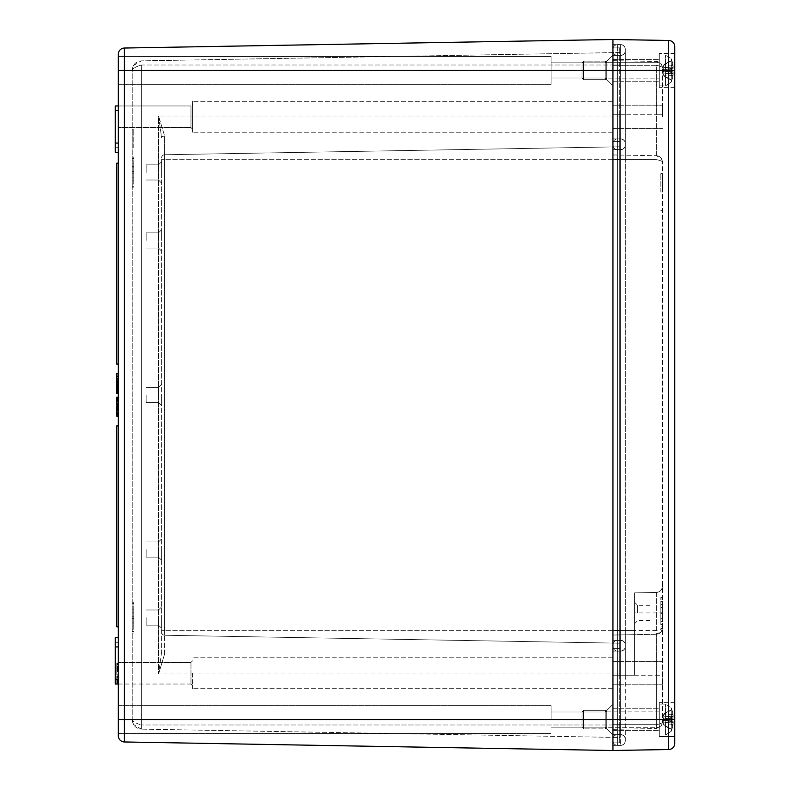 <?xml version="1.0" encoding="UTF-8"?>
<svg xmlns="http://www.w3.org/2000/svg" width="790" height="790" viewBox="0 0 790 790"><rect width="100%" height="100%" fill="white"/><g stroke="black" fill="none" stroke-linecap="round" stroke-linejoin="round"><path stroke-width="0.59" stroke-dasharray="3.95 2.96" d="M132.236 719.858C132.769 725.418 135.801 728.508 141.351 729.131L133.471 724.479L132.236 719.858L132.236 70.142C132.769 68.434 135.801 66.716 141.351 65.007C135.801 66.716 132.769 68.434 132.236 70.142C132.769 64.583 135.801 61.492 141.351 60.87L133.471 65.521L132.236 70.142L132.236 719.858C132.769 721.566 135.801 723.285 141.351 724.993C135.801 723.285 132.769 721.566 132.236 719.858L132.286 720.786L132.236 719.858M141.351 65.007L141.351 729.131L141.351 65.007L619.735 65.007L619.735 52.515L141.351 60.87L619.735 52.515L619.735 116.012L619.735 47.193L619.735 146.802L164.646 154.751A3.091 3.091 0 0 0 161.604 157.842L161.604 652.283L161.604 157.842A3.091 3.091 0 0 1 164.646 154.751A3.091 3.091 0 0 0 161.604 157.842A3.091 3.091 0 0 1 164.646 154.751L164.646 159.284L161.604 159.284L164.646 159.284L164.646 630.716L161.604 630.716L164.646 630.716L164.646 635.249A3.091 3.091 0 0 1 161.604 632.158A3.091 3.091 0 0 0 164.646 635.249A3.091 3.091 0 0 1 161.604 632.158A3.091 3.091 0 0 0 164.646 635.249L164.646 653.883A3.091 1.6 180 0 1 161.604 652.283L158.573 673.989L161.604 652.283A3.091 1.6 -0 0 0 164.646 653.883L158.573 673.989L164.646 653.883L164.646 136.117A3.091 1.6 180 0 0 161.604 137.717L158.573 116.012L164.646 136.117A3.091 1.6 0 0 0 161.604 137.717L158.573 116.012L158.573 673.989L158.573 116.012L164.646 136.117L164.646 154.751L619.735 146.802L619.735 65.007L141.351 65.007M619.735 673.989L619.735 724.993L619.735 643.198L164.646 635.249L619.735 643.198L619.735 146.802L164.646 154.751L619.735 146.802L619.735 643.198L164.646 635.249L619.735 643.198L619.735 673.989L619.735 116.012L619.735 724.993L619.735 673.989L158.573 673.989L619.735 673.989L612.941 673.989L612.941 648.639L619.735 648.521L612.941 648.639L612.941 141.361L619.735 141.479L612.941 141.361L612.941 47.074L619.735 47.193L612.941 47.074L612.941 141.361L619.735 141.479L612.941 141.361L612.941 648.639L619.735 648.521L612.941 648.639L612.941 724.993L612.941 673.989L619.735 673.989M132.236 617.573L132.236 602.118L132.236 617.573M132.236 172.427L132.236 156.973L132.236 172.427M132.236 147.7L132.236 129.145L132.236 147.7M132.236 173.198L133.786 173.198L133.786 184.021L133.786 160.834L133.786 184.021L133.786 173.198L132.236 173.198L132.236 184.021L133.786 184.021L132.236 184.021L132.236 160.834L133.786 160.834L132.236 160.834L132.236 171.657L133.786 171.657L132.236 171.657L132.236 173.198L133.786 173.198L132.236 173.198L132.236 171.657L133.786 171.657L132.236 171.657L132.236 160.834L133.786 160.834L132.236 160.834L132.236 184.021L133.786 184.021L132.236 184.021L132.236 173.198M132.236 180.93L133.786 180.93L133.786 163.925L133.786 180.93L133.786 163.925L133.786 180.93L132.236 180.93L132.236 163.925L133.786 163.925L132.236 163.925L132.236 180.93L133.786 180.93L132.236 180.93L132.236 163.925L133.786 163.925L132.236 163.925L132.236 180.93M132.236 177.839L133.786 177.839L133.786 167.016L133.786 177.839L133.786 167.016L133.786 177.839L132.236 177.839L132.236 167.016L133.786 167.016L132.236 167.016L132.236 177.839L132.236 167.016L133.786 167.016L132.236 167.016L132.236 177.839L133.786 177.839L132.236 177.839M133.786 147.7L133.786 129.145L133.786 147.7M133.786 172.427L133.786 156.973L133.786 172.427M133.786 617.573L133.786 602.118L133.786 617.573M132.236 612.161L133.786 612.161L133.786 622.984L133.786 612.161L133.786 622.984L133.786 612.161L132.236 612.161L132.236 622.984L133.786 622.984L132.236 622.984L132.236 612.161L133.786 612.161L132.236 612.161L132.236 622.984L133.786 622.984L132.236 622.984L132.236 612.161M132.236 609.07L133.786 609.07L133.786 626.075L133.786 609.07L133.786 626.075L133.786 609.07L132.236 609.07L132.236 626.075L133.786 626.075L132.236 626.075L132.236 609.07L133.786 609.07L132.236 609.07L132.236 626.075L133.786 626.075L132.236 626.075L132.236 609.07M132.236 618.343L133.786 618.343L133.786 605.979L133.786 629.166L133.786 605.979L133.786 618.343L132.236 618.343L132.236 616.802L133.786 616.802L132.236 616.802L132.236 605.979L133.786 605.979L132.236 605.979L132.236 629.166L133.786 629.166L132.236 629.166L132.236 618.343L133.786 618.343L132.236 618.343L132.236 629.166L133.786 629.166L132.236 629.166L132.236 605.979L133.786 605.979L132.236 605.979L132.236 616.802L133.786 616.802L132.236 616.802L132.236 618.343M116.782 663.077L116.782 671.283L116.782 662.909L118.332 663.077L118.332 668.192L116.782 668.192L118.332 668.192L118.332 667.481L116.782 667.481L118.332 667.481L118.332 663.077L116.782 663.077L118.332 663.077L118.332 671.283L116.782 671.283L118.332 671.283L118.332 668.32L116.782 668.32L118.332 668.32L118.332 669.14L116.782 669.14L118.332 669.14L118.332 663.077L116.782 663.077L118.332 663.077L118.332 668.192L118.332 663.077L116.782 663.077L118.332 663.077L118.332 668.972L116.782 668.972L118.332 668.972L118.332 668.32L118.332 669.14L118.332 663.077L116.782 663.077L118.332 663.077L118.332 668.972L116.782 668.972L118.332 668.972L118.332 663.077L116.782 663.077L118.332 663.077L118.332 664.578L116.782 664.578L118.332 664.578L118.332 663.077L116.782 663.077L118.332 663.037L118.332 670.009L116.782 670.009L118.332 670.009L118.332 670.927L116.782 670.927L118.332 670.927L118.332 669.752L116.782 669.752L116.782 666.78L116.782 670.226L118.332 669.782L118.332 663.077L118.332 664.044L116.782 663.837M118.332 669.1L118.332 662.948L118.332 669.1L116.782 669.1M118.332 668.656L116.782 668.656M118.332 667.54L116.782 667.54L118.332 667.54M118.332 667.975L116.782 667.975M118.332 668.241L116.782 668.241M118.332 663.807L116.782 663.807L118.332 663.788L118.332 664.617L118.332 663.788M118.332 664.518L116.782 664.518L118.332 664.518M118.332 663.412L116.782 663.412M118.332 663.096L116.782 663.096M118.332 662.948L116.782 662.948M116.782 669.95L116.782 670.987L116.782 669.95L118.332 669.95L118.332 670.987L116.782 670.987L118.332 670.987L118.332 669.95L116.782 669.95M118.332 666.997L118.332 670.216L116.782 670.216L118.332 670.226L118.332 666.997L118.332 671.085L116.782 671.085L118.332 671.085L118.332 662.909L118.332 666.997L116.782 667.007M118.332 663.837L118.332 671.085L118.332 662.929L116.782 662.909L118.332 663.037M118.332 683.261L118.332 675.825L118.332 684.041L118.332 679.4L116.782 679.42L116.782 676.003L116.782 682.066L116.782 676.003L116.782 682.066L116.782 676.003L116.782 679.42L118.332 679.42L118.332 680.713L116.782 680.713L118.332 681.118L116.782 681.118L118.332 681.118L118.332 680.388L116.782 680.388L118.332 680.407L118.332 676.003L116.782 676.003L116.782 683.883L116.782 676.003L118.332 676.003L118.332 681.118L118.332 676.003L116.782 676.003L118.332 676.003L118.332 681.898L116.782 681.898L118.332 681.898L118.332 681.247L116.782 681.247L118.332 681.247L118.332 682.066L116.782 682.066L116.782 680.457L116.782 682.086L118.332 682.066L118.332 681.049L116.782 681.049L118.332 681.049L118.332 682.066L116.782 681.563L118.332 681.563L118.332 676.003L116.782 676.003L118.332 676.003L118.332 680.713L116.782 680.713L118.332 681.118L116.782 681.118L118.332 681.118L118.332 680.388L116.782 680.388L118.332 680.407L118.332 676.003L116.782 676.003L118.332 676.003L118.332 681.118L118.332 676.003L116.782 676.003L118.332 676.003L118.332 681.898L116.782 681.898L118.332 681.898L118.332 681.247L118.332 682.066L116.782 682.066L118.332 682.066L118.332 676.003L116.782 676.003L118.332 676.003L118.332 684.041L116.782 684.041L116.782 676.615L116.782 684.021L118.332 684.021L118.332 682.037L118.332 683.261L116.782 683.261M118.332 391.978L118.332 389.579L118.332 392.512L116.782 392.512L116.782 389.579L116.782 392.531L116.782 388.502L116.782 392.749L116.782 389.184L116.782 392.512L118.332 392.531L118.332 391.978L116.782 391.978M118.332 389.579L116.782 389.579M118.332 392.512L118.332 388.502L118.332 393.598L118.332 389.184L116.782 389.184L118.332 389.184L116.782 389.243L118.332 389.243L118.332 392.512L116.782 392.512M116.782 393.598L116.782 392.729L118.332 392.729M118.332 389.361L116.782 389.361M118.332 388.502L116.782 388.502M116.782 392.65L116.782 390.142L118.332 390.142L118.332 392.65L118.332 390.142L116.782 390.142L116.782 388.7L116.782 391.297L116.782 382.696L116.782 387.722L118.332 387.722L118.332 382.696L116.782 382.696M118.332 388.7L116.782 388.7M118.332 391.583L116.782 391.583M118.332 385.579L118.332 382.933L118.332 384.789L116.782 384.789L116.782 382.933L116.782 385.727L116.782 382.755L116.782 384.799L118.332 384.799L118.332 385.579L116.782 385.579M118.332 383.683L116.782 383.683M118.332 382.933L116.782 382.933M118.332 385.727L118.332 382.755L118.332 385.727L116.782 385.727M118.332 382.755L116.782 382.755M118.332 383.644L116.782 383.644M116.782 386.606L116.782 381.876M118.332 382.36L118.332 381.688L118.332 383.022L116.782 383.022L118.332 383.022L118.332 381.876L118.332 386.606L118.332 385.411L116.782 385.411L118.332 385.411L118.332 386.804L118.332 382.36L116.782 382.36M118.332 376.603L116.782 376.603L118.332 376.603L118.332 380.425L118.332 376.603L118.332 378.025L118.332 376.603L116.782 376.603L116.782 378.598L116.782 373.621L118.332 373.621L118.332 378.598L116.782 378.598L118.332 378.598L118.332 374.085L116.782 374.085M118.332 378.025L116.782 378.025L118.332 378.025M118.332 379.032L116.782 379.032M118.332 380.425L116.782 380.425L116.782 376.603M118.332 674.759L116.782 674.759L116.782 671.668L116.782 674.759L116.782 671.668L116.782 674.759L118.332 674.759L118.332 671.668L116.782 671.668L118.332 671.668L118.332 674.759L118.332 671.668L116.782 671.668L118.332 671.668L118.332 674.759L116.782 674.759L118.332 674.759M118.332 163.155L118.332 364.091L116.782 364.091L116.782 163.155L118.332 163.155L118.332 364.091M118.332 626.845L116.782 626.845L116.782 425.909L118.332 425.909L118.332 626.845L118.332 425.909M118.332 404.845L116.782 404.845L116.782 403.858L118.332 403.858L118.332 398.17L118.332 404.845L118.332 403.858L116.782 403.858L116.782 397.173L118.332 397.173L118.332 398.17L116.782 398.17L116.782 399.147L116.782 398.15L118.332 398.17L118.332 397.173M118.332 403.69L116.782 403.69M118.332 401.488L116.782 401.488M118.332 401.508L116.782 401.508L118.332 401.508M118.332 400.52L116.782 400.52L118.332 400.52M118.332 400.352L116.782 400.352M118.332 398.15L118.332 399.147L118.332 398.15L116.782 398.15M118.332 413.921L116.782 413.921L116.782 412.923L118.332 412.923L118.332 407.235L118.332 413.921L118.332 412.923L116.782 412.923L116.782 406.248L118.332 406.248L118.332 407.235L116.782 407.235L116.782 408.944L116.782 407.235L118.332 407.235L118.332 406.248M118.332 412.755L116.782 412.755M118.332 410.553L116.782 410.573M118.332 409.585L116.782 409.585L118.332 409.585M118.332 409.418L116.782 409.418M118.332 407.235L116.782 407.235L118.332 407.235L118.332 408.944L118.332 407.235M118.332 375.201L116.782 375.201M118.332 374.085L118.332 377.669L116.782 377.669M118.332 377.669L118.332 373.621M118.332 381.244L116.782 381.244L116.782 379.99L118.332 379.99L118.332 381.244L118.332 379.99L116.782 380.425M118.332 383.762L116.782 383.762M118.332 386.646L116.782 386.646M118.332 382.696L118.332 387.722M118.332 399.147L116.782 399.147L118.332 399.147M118.332 398.091L116.782 398.091L116.782 399.217L116.782 398.091L118.332 398.091L118.332 399.217L116.782 399.217L118.332 399.217L118.332 398.091M118.332 405.231L118.332 404.233L116.782 404.233L116.782 400.599L116.782 405.231L116.782 404.233L118.332 404.233L118.332 401.597L116.782 401.597L118.332 401.597L118.332 400.599L116.782 400.599L118.332 400.599L118.332 401.597L116.782 401.597L118.332 401.597L118.332 405.231L116.782 405.231M118.332 409.971L118.332 406.978L116.782 406.978L116.782 406.218L116.782 410.701L116.782 406.978L118.332 406.978L118.332 410.701L116.782 410.701L118.332 410.701L116.782 410.642L118.332 410.642L118.332 409.971L116.782 409.971M118.332 410.701L116.782 410.701L118.332 410.701M118.332 409.931L116.782 409.931M118.332 416.231L116.782 416.231L116.782 415.234L118.332 415.234L118.332 412.597L118.332 416.231L118.332 415.234L116.782 415.234L116.782 411.6L116.782 414.385M118.332 412.597L116.782 412.597L118.332 412.597L118.332 411.6L116.782 411.6L118.332 411.6L118.332 412.597L116.782 412.597L118.332 412.597M118.332 676.813L116.782 676.813L118.332 676.813M118.332 676.003L116.782 676.003L118.332 676.003M118.332 682.066L116.782 682.086M118.332 682.787L116.782 682.787M118.332 683.883L116.782 683.883L118.332 683.883M118.332 680.457L116.782 680.457M118.332 680.94L116.782 680.94M118.332 676.615L118.332 679.933L118.332 676.615L116.782 676.615M118.332 676.714L118.332 683.143L118.332 679.923L116.782 679.933L116.782 675.825L116.782 679.923L118.332 679.923L118.332 676.714L116.782 676.714M118.332 679.439L116.782 679.439M118.332 680.2L116.782 680.2L118.332 680.19M118.332 680.23L116.782 680.23M118.332 680.16L116.782 680.16M118.332 675.825L116.782 675.825L118.332 675.845L118.332 684.021L118.332 675.845M118.332 683.143L116.782 683.143M118.332 667.214L118.332 670.226L118.332 666.78L116.782 667.214M118.332 666.78L116.782 666.78M118.332 670.355L116.782 670.355L118.332 670.384M118.332 666.454L116.782 666.454M118.332 665.911L116.782 665.911M118.332 666.375L116.782 666.375M118.332 735.786L118.332 54.214A6.182 6.182 0 0 1 124.405 48.032L124.405 741.968L612.941 750.5L612.941 719.591L612.941 750.5L668.686 749.522L668.686 40.478L612.941 39.5L124.405 48.032M118.332 152.332L115.241 152.332L118.332 152.332L115.241 152.332L115.241 147.7L118.332 147.7L118.332 105.959L118.332 152.332L118.332 147.7L115.241 147.7L115.241 152.332L115.241 105.959L115.241 147.7L115.241 105.959L118.332 105.959L118.332 127.605L118.332 105.959L118.332 127.605L118.332 105.959L190.973 105.959L190.973 127.605L190.973 105.959L190.973 127.605L190.973 105.959L192.523 104.418L192.523 132.236L192.523 101.327L192.523 116.782L192.523 104.418L190.973 105.959L118.332 105.959M118.332 684.041L190.973 684.041L190.973 662.395L190.973 684.041L190.973 662.395L190.973 684.041L118.332 684.041L118.332 662.395L118.332 684.041L118.332 662.395L118.332 684.041L115.241 684.041L115.241 679.4L118.332 679.4L118.332 637.668L118.332 684.041L118.332 637.668L118.332 679.4L116.782 679.42L118.332 679.42L115.241 679.4L115.241 637.668L115.241 679.4L115.241 637.668L118.332 637.668M118.332 719.591L118.332 705.677L118.332 733.495L118.332 705.677L118.332 733.495L118.332 719.591L612.941 719.591L612.941 734.917L612.941 70.409L612.941 730.404L612.941 708.768L612.941 730.404L612.941 719.591L674.759 719.591L674.759 743.341A6.182 6.182 0 0 1 668.686 749.522M674.759 736.586L659.304 736.586L659.304 702.587L659.304 736.586L659.304 702.587L659.304 736.586L674.759 736.586L674.759 53.414L674.759 87.413L674.759 53.414L674.759 70.409L612.941 70.409L612.941 59.596L612.941 85.745L612.941 39.5L612.941 70.409L118.332 70.409L118.332 84.323L118.332 56.505L118.332 84.323L118.332 56.505L551.114 56.505L551.114 84.323L551.114 56.505L551.114 84.323L551.114 56.505L118.332 56.505M118.332 143.059L115.241 143.059M118.332 646.941L115.241 646.941M158.514 240.436L158.514 232.833L158.514 240.436M161.604 240.436L161.604 229.742L161.604 240.436M161.604 549.563L161.604 560.258L161.604 549.563M161.604 395L161.604 405.695L161.604 395M161.604 617.573L161.604 628.267L161.604 617.573M161.604 172.427L161.604 161.733L161.604 172.427M146.15 240.436L146.15 232.833L146.15 240.436M158.514 549.563L158.514 557.167L158.514 549.563M146.15 549.563L146.15 557.167L146.15 549.563M158.514 172.427L158.514 164.824L158.514 172.427M146.15 172.427L146.15 164.824L146.15 172.427M158.514 395L158.514 387.396L158.514 395M146.15 395L146.15 402.604L146.15 395M158.514 617.573L158.514 625.176L158.514 617.573M146.15 617.573L146.15 625.176L146.15 617.573M192.523 673.218L192.523 688.673L192.523 673.218M192.523 116.782L192.523 101.327L192.523 116.782M612.941 742.926L619.735 742.807L619.735 724.993L619.735 742.807L612.941 742.926L612.941 724.993L612.941 742.926M619.735 737.485L619.735 724.993L619.735 737.485L141.351 729.131L619.735 737.485M612.941 673.218L612.941 657.764L612.941 673.218M612.941 116.782L612.941 101.327L612.941 116.782M551.114 70.409L551.114 78.013L551.114 70.409M551.114 719.591L551.114 705.677L551.114 719.591M605.209 70.409L605.209 78.013L605.209 70.409M605.209 719.591L605.209 711.988L605.209 719.591M662.395 613.712L660.855 613.712L660.855 601.348L660.855 624.525L660.855 613.712L662.395 613.712L662.395 612.161L660.855 612.161L662.395 612.161L662.395 601.348L660.855 601.348L662.395 601.348L662.395 624.525L660.855 624.525L662.395 624.525L662.395 613.712M662.395 604.439L660.855 604.439L660.855 621.434L660.855 604.439L662.395 604.439L662.395 621.434L660.855 621.434L662.395 621.434L662.395 604.439M662.395 607.53L660.855 607.53L660.855 618.343L660.855 607.53L662.395 607.53L662.395 618.343L660.855 618.343L662.395 618.343L662.395 607.53M660.855 612.941L660.855 597.477L660.855 612.941M662.395 612.941L662.395 161.901L662.395 722.386L662.395 612.941L656.322 612.941L656.322 724.687C660.025 723.917 662.05 723.156 662.395 722.386C662.05 723.156 660.025 723.917 656.322 724.687L656.322 728.568L661.428 725.714L656.322 728.568L656.322 675.223L662.395 675.223M660.855 192.059L660.855 173.504L660.855 192.059M662.395 192.059L662.395 173.504L662.395 192.059M662.395 114.777L662.395 67.614L662.395 114.777L656.322 114.777L656.322 155.719A6.182 6.182 0 0 1 662.395 161.901C662.05 158.197 660.025 156.134 656.322 155.719L661.428 158.573L662.395 161.901C662.05 161.13 660.025 160.36 656.322 159.6C660.025 160.36 662.05 161.13 662.395 161.901L662.395 161.901A6.182 6.182 0 0 0 656.322 155.719L656.322 114.777L662.395 114.777M662.395 67.614C662.05 66.844 660.025 66.084 656.322 65.313C660.025 66.084 662.05 66.844 662.395 67.614C662.05 63.911 660.025 61.847 656.322 61.432L661.428 64.286L662.395 67.614M612.941 739.213A4.641 4.641 0 0 1 617.573 734.582A4.641 4.641 0 0 0 612.941 739.213A4.641 4.641 0 0 1 617.573 734.582L620.663 734.582A4.641 4.641 0 0 1 625.305 739.213L625.305 740.763A4.641 4.641 0 0 1 620.663 745.395L617.573 745.395A4.641 4.641 0 0 1 612.941 740.763L612.941 651.118L612.941 675.223L656.322 675.223L656.322 634.281L612.941 635.042L612.941 44.605L612.941 734.582L612.941 114.777L612.941 635.042L656.322 634.281A6.182 6.182 0 0 0 662.395 628.099C662.05 628.87 660.025 629.64 656.322 630.4L656.322 592.461A6.182 6.182 0 0 0 662.395 586.279C662.04 589.982 660.015 592.036 656.322 592.461A6.182 6.182 0 0 0 662.395 586.279M625.305 740.763A4.641 4.641 0 0 1 620.663 745.395A4.641 4.641 0 0 0 625.305 740.763L625.305 646.477A4.641 4.641 0 0 1 620.663 651.118L617.573 651.118A4.641 4.641 0 0 1 612.941 646.477L612.941 724.687L612.941 630.4L656.322 630.4L656.322 634.281L661.428 631.427L662.395 628.099M662.395 722.386L661.428 725.714L662.395 722.386M612.941 50.787A4.641 4.641 0 0 0 617.573 55.419A4.641 4.641 0 0 1 612.941 50.787L612.941 65.313L656.322 65.313L656.322 114.777L656.322 65.313L612.941 65.313L612.941 145.064A4.641 4.641 0 0 0 617.573 149.705L620.663 149.705A4.641 4.641 0 0 0 625.305 145.064L625.305 50.649A4.641 4.641 0 0 1 620.743 55.28L620.743 114.777L625.305 114.777L625.305 145.064A4.641 4.641 0 0 1 620.663 149.705A4.641 4.641 0 0 0 625.305 145.064A4.641 4.641 0 0 1 620.663 149.705L620.663 159.6L612.941 159.6L612.941 143.523L612.941 630.4L612.941 159.6L612.941 630.4L612.941 159.6L656.322 159.6L612.941 159.6L620.743 159.6L620.743 55.28A4.641 4.641 0 0 0 625.305 50.649L625.305 143.523A4.641 4.641 0 0 0 620.663 138.882L617.573 138.882A4.641 4.641 0 0 0 612.941 143.523L612.941 114.777L612.941 143.523A4.641 4.641 0 0 1 617.573 138.882A4.641 4.641 0 0 0 612.941 143.523A4.641 4.641 0 0 1 617.573 138.882L617.573 159.6L625.305 159.6L625.305 143.523L625.305 646.339L625.305 159.6L625.305 630.4L625.305 159.6L620.743 159.6L620.743 630.4L620.743 159.6L625.305 159.6L620.743 159.6L620.743 640.433L620.743 630.4L625.305 630.4L625.305 646.477L625.305 630.4L620.743 630.4L620.743 650.98A4.641 4.641 0 0 0 625.305 646.339A4.641 4.641 0 0 1 620.743 650.98A4.641 4.641 0 0 0 625.305 646.339A4.641 4.641 0 0 1 620.743 650.98L620.743 724.687L620.743 675.223L625.305 675.223L625.305 644.936L625.305 739.213A4.641 4.641 0 0 0 620.663 734.582L620.663 640.295A4.641 4.641 0 0 1 625.305 644.936A4.641 4.641 0 0 0 620.663 640.295A4.641 4.641 0 0 1 625.305 644.936A4.641 4.641 0 0 0 620.663 640.295L620.663 114.777L620.663 149.705L617.573 149.705L620.663 149.705L617.573 149.705L617.573 159.6L617.573 114.777L617.573 149.705A4.641 4.641 0 0 1 612.941 145.064A4.641 4.641 0 0 0 617.573 149.705A4.641 4.641 0 0 1 612.941 145.064L612.941 50.787A4.641 4.641 0 0 0 617.573 55.419L620.663 55.419A4.641 4.641 0 0 0 625.305 50.787L625.305 114.777L625.305 50.787A4.641 4.641 0 0 1 620.663 55.419L620.663 114.777L625.305 114.777L620.743 114.777L620.743 159.6L625.305 159.6L620.663 159.6L625.305 159.6L620.663 159.6L620.663 138.882L617.573 138.882L617.573 114.777L620.663 114.777L620.663 138.882L617.573 138.882L620.663 138.882L620.663 159.6L617.573 159.6L620.663 159.6L620.663 630.4L625.305 630.4L620.663 630.4L620.663 159.6L620.663 630.4L617.573 630.4L617.573 114.777L612.941 114.777L625.305 114.777L617.573 114.777L617.573 65.313L617.573 114.777L620.663 114.777L620.663 65.313L625.305 65.313L625.305 49.237A4.641 4.641 0 0 0 620.663 44.605L617.573 44.605A4.641 4.641 0 0 0 612.941 49.237L612.941 65.313L612.941 49.237A4.641 4.641 0 0 1 617.573 44.605L617.573 65.313L620.663 65.313L620.663 114.777L625.305 114.777L620.663 114.777L620.663 65.313L617.573 65.313L617.573 114.777L617.573 65.313L612.941 65.313L625.305 65.313L620.743 65.313L620.743 44.734A4.641 4.641 0 0 1 625.305 49.375A4.641 4.641 0 0 0 620.743 44.734A4.641 4.641 0 0 1 625.305 49.375M612.941 154.958L656.322 155.719L612.941 154.958M612.941 729.328L656.322 728.568L612.941 729.328M656.322 592.461L634.577 592.846L634.577 675.223L634.577 592.846L656.322 592.461L656.322 612.941L634.577 612.941L634.577 623.626L634.577 602.247L634.577 612.941M625.305 144.935A4.641 4.641 0 0 1 620.743 149.567A4.641 4.641 0 0 0 625.305 144.935A4.641 4.641 0 0 1 620.743 149.567A4.641 4.641 0 0 0 625.305 144.935M625.305 645.065A4.641 4.641 0 0 0 620.743 640.433A4.641 4.641 0 0 1 625.305 645.065A4.641 4.641 0 0 0 620.743 640.433A4.641 4.641 0 0 1 625.305 645.065A4.641 4.641 0 0 0 620.743 640.433L612.941 640.295L620.743 640.433M625.305 739.351A4.641 4.641 0 0 0 620.743 734.72L620.743 724.687L620.743 734.72A4.641 4.641 0 0 1 625.305 739.351A4.641 4.641 0 0 0 620.743 734.72L612.941 734.582L620.743 734.72M612.941 149.705L620.743 149.567L612.941 149.705M620.743 139.02L620.743 159.6L620.743 139.02L612.941 138.882L620.743 139.02A4.641 4.641 0 0 1 625.305 143.661A4.641 4.641 0 0 0 620.743 139.02A4.641 4.641 0 0 1 625.305 143.661A4.641 4.641 0 0 0 620.743 139.02L620.743 65.313L625.305 65.313L620.743 65.313L620.743 114.777L625.305 114.777L625.305 143.523A4.641 4.641 0 0 0 620.663 138.882L620.663 114.777L612.941 114.777L620.743 114.777L620.743 139.02A4.641 4.641 0 0 1 625.305 143.661M620.663 745.395L617.573 745.395L617.573 724.687L617.573 734.582L617.573 724.687L620.663 724.687L620.663 745.395L620.663 724.687L625.305 724.687L612.941 724.687L620.663 724.687L620.663 675.223L625.305 675.223L612.941 675.223L625.305 675.223L620.743 675.223L625.305 675.223L625.305 646.477A4.641 4.641 0 0 1 620.663 651.118A4.641 4.641 0 0 0 625.305 646.477A4.641 4.641 0 0 1 620.663 651.118L617.573 651.118A4.641 4.641 0 0 1 612.941 646.477L612.941 724.687L625.305 724.687L620.743 724.687L625.305 724.687L620.743 724.687L620.743 745.266L612.941 745.395L620.743 745.266A4.641 4.641 0 0 0 625.305 740.625A4.641 4.641 0 0 1 620.743 745.266A4.641 4.641 0 0 0 625.305 740.625M612.941 644.936A4.641 4.641 0 0 1 617.573 640.295A4.641 4.641 0 0 0 612.941 644.936A4.641 4.641 0 0 1 617.573 640.295A4.641 4.641 0 0 0 612.941 644.936A4.641 4.641 0 0 1 617.573 640.295L620.663 640.295L620.663 724.687L625.305 724.687L612.941 724.687L617.573 724.687L617.573 675.223L625.305 675.223L620.743 675.223L620.743 650.98L612.941 651.118L620.743 650.98L612.941 651.118L620.743 650.98L620.743 159.6L612.941 159.6L620.743 159.6L612.941 159.6L617.573 159.6L612.941 159.6L617.573 159.6L617.573 630.4L620.663 630.4L620.663 640.295A4.641 4.641 0 0 1 625.305 644.936M620.743 44.734L612.941 44.605L620.743 44.734L620.743 65.313L612.941 65.313L620.743 65.313L612.941 65.313L617.573 65.313L617.573 55.419L620.663 55.419A4.641 4.641 0 0 0 625.305 50.787M612.941 55.419L620.743 55.28L612.941 55.419M662.395 673.218L662.395 684.812L662.395 673.218M662.395 116.782L662.395 105.189L662.395 116.782M637.668 612.941L637.668 605.337L637.668 612.941M650.032 612.941L650.032 605.337L650.032 612.941M659.304 70.409L659.304 87.413L659.304 53.414L659.304 87.413L659.304 53.414L659.304 78.141L659.304 62.687L606.75 62.687L606.75 78.141L606.75 62.687L605.209 61.136L605.209 79.691L605.209 61.136L605.209 79.691L583.573 79.691L583.573 61.136L583.573 79.691L583.573 61.136L583.573 79.691L582.023 78.141L582.023 62.687L582.023 78.141L583.573 79.691L605.209 79.691L605.209 61.136L583.573 61.136L582.023 62.687L582.023 78.141L582.023 62.687L583.573 61.136L605.209 61.136L606.75 62.687L606.75 78.141L606.75 62.687L659.304 62.687L659.304 78.141L659.304 70.409M612.941 60.672L656.322 61.432L612.941 60.672M612.941 635.042L634.577 634.666L612.941 635.042M659.304 85.873L659.304 54.954L659.304 85.873L659.304 54.954L659.304 85.873L665.536 85.873L659.304 85.873M671.273 82.002L671.273 58.825L671.273 82.002L665.536 85.873L665.536 54.954L665.536 85.873L665.536 54.954L665.536 85.873L671.273 82.002L671.273 58.825L671.273 82.002A30.909 30.909 0 0 0 671.609 81.123L671.609 80.916A30.849 30.435 148 0 0 673.05 75.603A30.849 30.435 148 0 1 671.609 80.916L671.174 79.83L671.609 80.916A30.849 30.435 148 0 0 673.05 75.603L673.199 73.905L673.05 75.603A30.849 30.435 148 0 1 671.609 80.916L671.174 79.83L664.202 76.492L671.174 79.83L671.609 81.123L671.174 79.83L664.202 76.541L663.788 75.712L671.174 79.83L671.609 81.123A30.909 30.909 0 0 1 671.273 82.002M673.199 73.905A30.583 19.553 -166.9 0 1 672.409 76.245A30.583 22.9 -15.2 0 0 673.199 73.292L673.09 71.831L673.199 73.292A30.583 22.9 -15.2 0 1 672.409 76.245A30.583 19.553 -166.9 0 0 673.199 73.905L670.829 73.747L673.199 73.905L673.05 75.603L673.199 73.905A30.583 19.553 -166.9 0 1 672.409 76.245L670.829 73.747L673.199 73.292L670.829 73.747L662.909 73.026L663.788 75.712L662.909 73.026L663.788 71.041L662.909 73.026L664.202 76.541L662.909 73.026L663.788 71.041L671.609 72.463A30.849 4.296 5 0 0 673.05 71.841A30.849 4.296 5 0 1 671.609 72.463L671.609 68.365L671.609 72.463L664.202 71.189L664.202 69.638L664.202 71.189L663.61 71.001L662.909 73.026L672.952 73.885L670.829 73.747L673.199 73.292L673.09 71.831L673.199 73.292A30.583 22.9 -15.2 0 1 672.409 76.245L670.829 73.747L666.632 73.332L670.829 73.747L672.409 76.245A30.583 22.9 -15.2 0 0 673.199 73.292L670.829 73.747L672.409 76.245A30.583 19.553 -166.9 0 0 673.199 73.905L673.199 73.905M673.05 68.987A30.849 4.296 175 0 0 671.609 68.365A30.849 4.296 175 0 1 673.05 68.987L673.199 67.535L673.05 68.987A30.849 4.296 175 0 0 671.609 68.365L671.609 72.463A30.849 4.296 5 0 0 673.05 71.841A30.849 4.296 5 0 1 671.609 72.463L671.609 68.365A30.849 4.296 175 0 1 673.05 68.987L673.199 67.535A30.583 22.9 -164.8 0 0 672.409 64.573A30.583 19.553 -13.1 0 1 673.199 66.923L673.05 65.224L673.199 66.923A30.583 19.553 -13.1 0 0 672.409 64.573A30.583 22.9 -164.8 0 1 673.199 67.535L670.829 67.081L672.952 66.943L670.829 67.081L673.199 67.535L673.05 68.987L663.788 69.787L671.174 68.552L663.61 69.826L662.909 67.802L664.202 69.638L664.202 71.189L671.609 72.463L664.202 71.189L664.202 69.638L671.609 68.365L663.61 69.826L662.909 67.802L663.788 65.116L662.909 67.802L663.788 69.787L673.05 68.987M671.609 59.902A30.849 30.435 32 0 1 673.05 65.224A30.849 30.435 32 0 0 671.609 59.902L671.174 60.998L671.609 59.902A30.849 30.435 32 0 1 673.05 65.224L672.952 66.943L673.05 65.224A30.849 30.435 32 0 0 671.609 59.902L671.174 60.998L664.202 64.336L671.174 60.998L671.609 59.902M664.202 64.336L663.788 65.116L671.174 60.998L664.202 64.286L662.909 67.802L664.202 64.336M672.409 64.573L670.829 67.081L662.909 67.802L672.952 66.943L670.829 67.081L673.199 67.535A30.583 22.9 -164.8 0 0 672.409 64.573L670.829 67.081L666.632 67.496L670.829 67.081L672.409 64.573A30.583 19.553 -13.1 0 1 673.199 66.923A30.583 19.553 -13.1 0 0 672.409 64.573A30.583 22.9 -164.8 0 1 673.199 67.535L670.829 67.081L672.409 64.573M663.788 71.041L673.05 71.841L663.788 71.041M583.573 728.864L583.573 710.309L583.573 728.864L583.573 710.309L583.573 728.864L582.023 727.313L582.023 711.859L582.023 727.313L583.573 728.864L605.209 728.864L605.209 710.309L605.209 728.864L605.209 710.309L605.209 728.864L583.573 728.864M606.75 711.859L606.75 727.313L606.75 711.859L605.209 710.309L583.573 710.309L582.023 711.859L582.023 727.313L582.023 711.859L583.573 710.309L605.209 710.309L606.75 711.859L606.75 727.313L606.75 711.859L659.304 711.859L659.304 727.313L659.304 711.859L606.75 711.859M659.304 735.046L659.304 704.127L659.304 735.046L659.304 704.127L659.304 735.046L665.536 735.046L659.304 735.046M671.273 731.175L671.273 707.998L671.273 731.175L665.536 735.046L665.536 704.127L665.536 735.046L665.536 704.127L665.536 735.046L671.273 731.175L671.273 707.998L671.273 731.175A30.909 30.909 0 0 0 671.609 730.296L671.609 730.098A30.849 30.435 148 0 0 673.05 724.776A30.849 30.435 148 0 1 671.609 730.098L671.174 729.002L671.609 730.098A30.849 30.435 148 0 0 673.05 724.776L673.199 723.077L673.05 724.776A30.849 30.435 148 0 1 671.609 730.098L671.174 729.002L664.202 725.664L671.174 729.002L671.609 730.296L671.174 729.002L664.202 725.714L663.788 724.884L671.174 729.002L671.609 730.296A30.909 30.909 0 0 1 671.273 731.175M673.199 723.077A30.583 19.553 -166.9 0 1 672.409 725.427A30.583 22.9 -15.2 0 0 673.199 722.465L673.09 721.003L673.199 722.465A30.583 22.9 -15.2 0 1 672.409 725.427A30.583 19.553 -166.9 0 0 673.199 723.077L670.829 722.919L673.199 723.077L673.05 724.776L673.199 723.077A30.583 19.553 -166.9 0 1 672.409 725.427L670.829 722.919L673.199 722.465L670.829 722.919L662.909 722.198L663.788 724.884L662.909 722.198L663.788 720.213L662.909 722.198L664.202 725.714L662.909 722.198L663.788 720.213L671.609 721.635A30.849 4.296 5 0 0 673.05 721.013A30.849 4.296 5 0 1 671.609 721.635L671.609 717.537L671.609 721.635L664.202 720.362L664.202 718.811L664.202 720.362L663.61 720.174L662.909 722.198L672.952 723.057L670.829 722.919L673.199 722.465L673.09 721.003L673.199 722.465A30.583 22.9 -15.2 0 1 672.409 725.427L670.829 722.919L666.632 722.504L670.829 722.919L672.409 725.427A30.583 22.9 -15.2 0 0 673.199 722.465L670.829 722.919L672.409 725.427A30.583 19.553 -166.9 0 0 673.199 723.077L673.199 723.077M673.05 718.159A30.849 4.296 175 0 0 671.609 717.537A30.849 4.296 175 0 1 673.05 718.159L673.199 716.708L673.05 718.159A30.849 4.296 175 0 0 671.609 717.537L671.609 721.635A30.849 4.296 5 0 0 673.05 721.013A30.849 4.296 5 0 1 671.609 721.635L671.609 717.537A30.849 4.296 175 0 1 673.05 718.159L673.199 716.708A30.583 22.9 -164.8 0 0 672.409 713.755A30.583 19.553 -13.1 0 1 673.199 716.096L673.05 714.397L673.199 716.096A30.583 19.553 -13.1 0 0 672.409 713.755A30.583 22.9 -164.8 0 1 673.199 716.708L670.829 716.254L672.952 716.115L670.829 716.254L673.199 716.708L673.05 718.159L663.788 718.959L671.174 717.725L663.61 718.999L662.909 716.974L664.202 718.811L664.202 720.362L671.609 721.635L664.202 720.362L664.202 718.811L671.609 717.537L663.61 718.999L662.909 716.974L663.788 714.288L662.909 716.974L663.788 718.959L673.05 718.159M671.609 709.084A30.849 30.435 32 0 1 673.05 714.397A30.849 30.435 32 0 0 671.609 709.084L671.174 710.17L671.609 709.084A30.849 30.435 32 0 1 673.05 714.397L672.952 716.115L673.05 714.397A30.849 30.435 32 0 0 671.609 709.084L671.174 710.17L664.202 713.508L671.174 710.17L671.609 709.084M664.202 713.508L663.788 714.288L671.174 710.17L664.202 713.459L662.909 716.974L664.202 713.508M672.409 713.755L670.829 716.254L662.909 716.974L672.952 716.115L670.829 716.254L673.199 716.708A30.583 22.9 -164.8 0 0 672.409 713.755L670.829 716.254L666.632 716.668L670.829 716.254L672.409 713.755A30.583 19.553 -13.1 0 1 673.199 716.096A30.583 19.553 -13.1 0 0 672.409 713.755A30.583 22.9 -164.8 0 1 673.199 716.708L670.829 716.254L672.409 713.755M659.304 711.859L659.304 727.313L659.304 711.859M663.788 720.213L673.05 721.013L663.788 720.213M625.305 49.237A4.641 4.641 0 0 0 620.663 44.605A4.641 4.641 0 0 1 625.305 49.237L625.305 65.313L620.663 65.313L620.663 55.419M620.663 44.605L620.663 65.313L620.663 44.605L617.573 44.605A4.641 4.641 0 0 0 612.941 49.237M625.305 143.523A4.641 4.641 0 0 0 620.663 138.882A4.641 4.641 0 0 1 625.305 143.523M625.305 646.477A4.641 4.641 0 0 1 620.663 651.118L620.663 675.223L612.941 675.223L617.573 675.223L617.573 724.687L617.573 640.295L620.663 640.295M634.577 675.223L612.941 675.223L612.941 646.477A4.641 4.641 0 0 0 617.573 651.118A4.641 4.641 0 0 1 612.941 646.477L612.941 630.4L634.577 630.4M617.573 734.582L620.663 734.582A4.641 4.641 0 0 1 625.305 739.213M617.573 640.295L617.573 630.4L612.941 630.4L617.573 630.4L617.573 745.395A4.641 4.641 0 0 1 612.941 740.763L612.941 724.687L656.322 724.687L612.941 724.687L620.743 724.687L620.743 675.223L620.743 745.266M620.663 734.582L620.663 651.118L617.573 651.118L617.573 159.6L617.573 630.4L625.305 630.4L620.663 630.4L620.663 651.118L617.573 651.118A4.641 4.641 0 0 1 612.941 646.477M619.735 724.993L141.351 724.993L619.735 724.993M619.735 116.012L158.573 116.012L619.735 116.012M118.332 666.434L116.782 666.434L118.332 666.434M118.332 667.757L116.782 667.757L118.332 667.757M118.332 666.898L116.782 666.898L118.332 666.898M118.332 666.01L116.782 666.01L118.332 666.01M118.332 663.699L116.782 663.699M118.332 668.301L116.782 668.301M118.332 664.617L116.782 664.617L118.332 664.627M118.332 669.387L116.782 669.387M118.332 669.407L116.782 669.407M118.332 679.884L116.782 679.884L118.332 679.884M118.332 391.109L116.782 391.109M118.332 390.112L116.782 390.112M118.332 390.991L116.782 390.991L118.332 391.001M118.332 390.082L116.782 390.082M118.332 390.221L116.782 390.221M118.332 390.872L116.782 390.872M118.332 391.307L116.782 391.307L118.332 391.297M118.332 388.966L116.782 388.966L118.332 388.976M118.332 384.236L116.782 384.246M118.332 402.861L116.782 402.861M118.332 399.523L116.782 399.523M118.332 411.936L116.782 411.936M118.332 408.588L116.782 408.588M118.332 385.214L116.782 385.214M118.332 386.369L116.782 386.369L118.332 386.359M118.332 384.029L116.782 384.029L118.332 384.039M118.332 404.046L116.782 404.046M118.332 403.127L116.782 403.127M118.332 403.384L116.782 403.384M118.332 408.963L116.782 408.963L118.332 408.963M118.332 408.944L116.782 408.944L118.332 408.944M118.332 415.046L116.782 415.046M118.332 414.128L116.782 414.128M118.332 682.027L116.782 682.027L118.332 682.037M118.332 678.096L116.782 678.096M118.332 678.255L116.782 678.255M118.332 678.176L116.782 678.176M118.332 676.507L116.782 676.507M118.332 681.968L116.782 681.968M118.332 678.195L116.782 678.195M118.332 677.543L116.782 677.543M118.332 677.563L116.782 677.563M118.332 682.323L116.782 682.323L118.332 682.333M118.332 679.923L116.782 679.923L118.332 679.933M118.332 667.708L116.782 667.708M118.332 667.056L116.782 667.056M118.332 668.419L116.782 668.419M118.332 667.471L116.782 667.471M118.332 664.183L116.782 664.183M118.332 668.38L116.782 668.38M118.332 110.6L115.241 110.6M118.332 642.3L115.241 642.3L118.332 642.3M118.332 679.4L115.241 679.4M619.735 630.716L164.646 630.716L619.735 630.716M619.735 159.284L164.646 159.284L619.735 159.284M612.941 65.007L619.735 65.007L612.941 65.007M625.305 50.649A4.641 4.641 0 0 1 620.743 55.28M612.941 675.223L620.743 675.223L612.941 675.223M612.941 114.777L656.322 114.777L612.941 114.777M612.941 724.687L620.743 724.687L612.941 724.687M671.174 68.552L671.174 72.275L671.174 68.552M673.05 65.224L663.788 65.116L673.05 65.224M673.05 75.603L663.788 75.712L673.05 75.603M671.174 717.725L671.174 721.448L671.174 717.725M673.05 714.397L663.788 714.288L673.05 714.397M673.05 724.776L663.788 724.884L673.05 724.776M617.573 55.419L617.573 65.313L625.305 65.313L617.573 65.313L617.573 44.605M612.941 65.313L617.573 65.313L612.941 65.313M620.663 651.118L620.663 630.4L617.573 630.4L617.573 675.223L617.573 651.118M617.573 745.395A4.641 4.641 0 0 1 612.941 740.763M612.941 630.4L617.573 630.4L612.941 630.4M132.286 69.214L132.236 70.142L132.286 69.214M133.48 65.521L132.71 67.219L133.48 65.521M137.233 61.916L135.317 63.24M140.778 60.899L139.04 61.205M132.71 722.781L133.48 724.479L132.71 722.781M135.317 726.761L137.233 728.084M139.04 728.795L140.778 729.101M132.236 166.246L133.786 166.246M132.236 129.145L133.786 129.145M132.236 186.341L133.786 186.341L132.236 186.341M132.236 158.514L133.786 158.514L132.236 158.514M132.236 187.882L133.786 187.882L132.236 187.882M132.236 156.973L133.786 156.973L132.236 156.973M132.236 631.487L133.786 631.487L132.236 631.487M132.236 603.659L133.786 603.659L132.236 603.659M132.236 633.027L133.786 633.027L132.236 633.027M132.236 602.118L133.786 602.118L132.236 602.118M158.514 248.03L161.604 251.121L158.514 248.03L146.15 248.03L158.514 248.03M158.514 232.833L161.604 229.742L158.514 232.833L146.15 232.833L158.514 232.833M158.514 557.167L161.604 560.258L158.514 557.167L146.15 557.167L158.514 557.167M158.514 541.97L161.604 538.879L158.514 541.97L146.15 541.97L158.514 541.97M158.514 180.021L161.604 183.122L158.514 180.021L146.15 180.021L158.514 180.021M158.514 164.824L161.604 161.733L158.514 164.824L146.15 164.824L158.514 164.824M158.514 402.604L161.604 405.695L158.514 402.604L146.15 402.604L158.514 402.604M158.514 387.396L161.604 384.305L158.514 387.396L146.15 387.396L158.514 387.396M158.514 625.176L161.604 628.267L158.514 625.176L146.15 625.176L158.514 625.176M158.514 609.979L161.604 606.878L158.514 609.979L146.15 609.979L158.514 609.979M190.973 684.041L192.523 685.582L190.973 684.041M190.973 662.395L192.523 660.855L190.973 662.395L118.332 662.395L190.973 662.395M190.973 127.605L192.523 129.145L190.973 127.605L118.332 127.605L190.973 127.605M612.941 657.764L192.523 657.764L612.941 657.764M612.941 688.673L192.523 688.673L612.941 688.673M612.941 101.327L192.523 101.327L612.941 101.327M612.941 132.236L192.523 132.236L612.941 132.236M118.332 84.323L551.114 84.323L118.332 84.323M118.332 733.495L551.114 733.495L118.332 733.495M118.332 705.677L551.114 705.677L118.332 705.677M605.209 78.013L612.941 85.745L605.209 78.013L551.114 78.013L605.209 78.013M605.209 62.815L612.941 55.083L605.209 62.815L551.114 62.815L605.209 62.815M605.209 727.185L612.941 734.917L605.209 727.185L551.114 727.185L605.209 727.185M605.209 711.988L612.941 704.255L605.209 711.988L551.114 711.988L605.209 711.988M662.395 599.027L660.855 599.027M662.395 626.845L660.855 626.845M662.395 597.477L660.855 597.477M662.395 628.396L660.855 628.396M662.395 173.504L660.855 173.504M662.395 210.604L660.855 210.604M661.428 725.714L662.119 724.213L661.428 725.714M661.428 631.427L662.119 629.926M662.119 160.074L661.428 158.573L662.119 160.074M662.119 65.787L661.428 64.286L662.119 65.787M612.941 684.812L662.395 684.812L612.941 684.812M612.941 661.625L662.395 661.625L612.941 661.625M612.941 128.375L662.395 128.375L612.941 128.375M612.941 105.189L662.395 105.189L612.941 105.189M650.032 605.337L637.668 605.337L634.577 602.247M650.032 620.535L637.668 620.535L634.577 623.626M612.941 81.232L659.304 81.232L612.941 81.232M612.941 59.596L659.304 59.596L612.941 59.596M612.941 730.404L659.304 730.404L612.941 730.404M612.941 708.768L659.304 708.768L612.941 708.768M674.759 53.414L659.304 53.414L674.759 53.414M674.759 87.413L659.304 87.413L674.759 87.413M674.759 702.587L659.304 702.587L674.759 702.587M606.75 78.141L605.209 79.691L606.75 78.141L659.304 78.141L606.75 78.141M665.536 54.954L659.304 54.954L665.536 54.954L671.273 58.825L665.536 54.954M671.609 59.704A30.909 30.909 0 0 0 671.273 58.825A30.909 30.909 0 0 1 671.609 59.704L671.174 60.81L671.609 59.704M664.202 76.541L671.174 80.017L664.202 76.541M671.668 68.404L671.668 72.423L671.668 68.404M664.202 64.286L671.174 60.81L664.202 64.286M673.09 71.831L663.61 71.001L673.09 71.831M672.952 66.943L666.632 67.496L672.952 66.943M673.09 68.997L663.61 69.826L673.09 68.997M672.952 73.885L666.632 73.332L672.952 73.885M606.75 727.313L605.209 728.864L606.75 727.313L659.304 727.313L606.75 727.313M665.536 704.127L659.304 704.127L665.536 704.127L671.273 707.998L665.536 704.127M671.609 708.877A30.909 30.909 0 0 0 671.273 707.998A30.909 30.909 0 0 1 671.609 708.877L671.174 709.983L671.609 708.877M664.202 725.714L671.174 729.19L664.202 725.714M671.668 717.577L671.668 721.596L671.668 717.577M664.202 713.459L671.174 709.983L664.202 713.459M673.09 721.003L663.61 720.174L673.09 721.003M672.952 716.115L666.632 716.668L672.952 716.115M673.09 718.169L663.61 718.999L673.09 718.169M672.952 723.057L666.632 722.504L672.952 723.057"/><path stroke-width="1.19" d="M118.332 387.633L116.782 387.633L116.782 393.598L118.332 393.598M118.332 392.65L116.782 392.65M118.332 381.688L116.782 381.688L116.782 387.633M118.332 381.876L116.782 381.876M118.332 386.606L116.782 386.606M118.332 386.804L116.782 386.804M118.332 376.603L116.782 376.603L116.782 381.244L118.332 381.244M118.332 378.222L116.782 378.222M118.332 379.032L116.782 379.032M118.332 380.425L116.782 380.425M118.332 163.155L116.782 163.155L116.782 364.091L118.332 364.091M118.332 425.909L116.782 425.909L116.782 626.845L118.332 626.845M118.332 397.173L116.782 397.173L116.782 405.231L118.332 405.231M118.332 398.17L116.782 398.17M118.332 401.32L116.782 401.32M118.332 404.352L116.782 404.352M118.332 404.845L116.782 404.845M118.332 406.248L116.782 406.248L116.782 416.231L118.332 416.231M118.332 407.235L116.782 407.235M118.332 410.385L116.782 410.385M118.332 413.417L116.782 413.417M118.332 413.921L116.782 413.921M118.332 373.621L116.782 373.621L116.782 376.603M118.332 406.218L116.782 406.218L116.782 406.978M118.332 54.214L118.332 735.786A6.182 6.182 0 0 0 124.405 741.968L124.405 48.032A6.182 6.182 0 0 0 118.332 54.214M118.332 56.505L118.332 70.409L612.941 70.409L612.941 39.5L124.405 48.032M118.332 152.332L115.241 152.332L115.241 105.959L118.332 105.959M118.332 143.059L115.241 143.059M118.332 646.941L115.241 646.941L115.241 684.041L118.332 684.041M118.332 637.668L115.241 637.668L115.241 646.941M124.405 741.968A6.182 6.182 0 0 1 118.332 735.786A6.182 6.182 0 0 0 124.405 741.968L612.941 750.5L612.941 70.409L612.941 750.5L668.686 749.522A6.182 6.182 0 0 0 674.759 743.341L674.759 46.659L674.759 70.409L668.686 70.409L668.686 749.522A6.182 6.182 0 0 0 674.759 743.341M668.686 40.478A6.182 6.182 0 0 1 674.759 46.659A6.182 6.182 0 0 0 668.686 40.478L668.686 70.409L612.941 70.409L612.941 39.5L668.686 40.478M674.759 736.586L674.759 719.591L118.332 719.591M118.332 392.749L116.782 392.749M118.332 390.142L116.782 390.142M118.332 384.246L116.782 384.246M118.332 399.779L116.782 399.779M118.332 403.117L116.782 403.117M118.332 408.845L116.782 408.845M118.332 412.183L116.782 412.183M118.332 414.385L116.782 414.385M118.332 110.6L115.241 110.6M118.332 679.4L115.241 679.4"/></g></svg>
